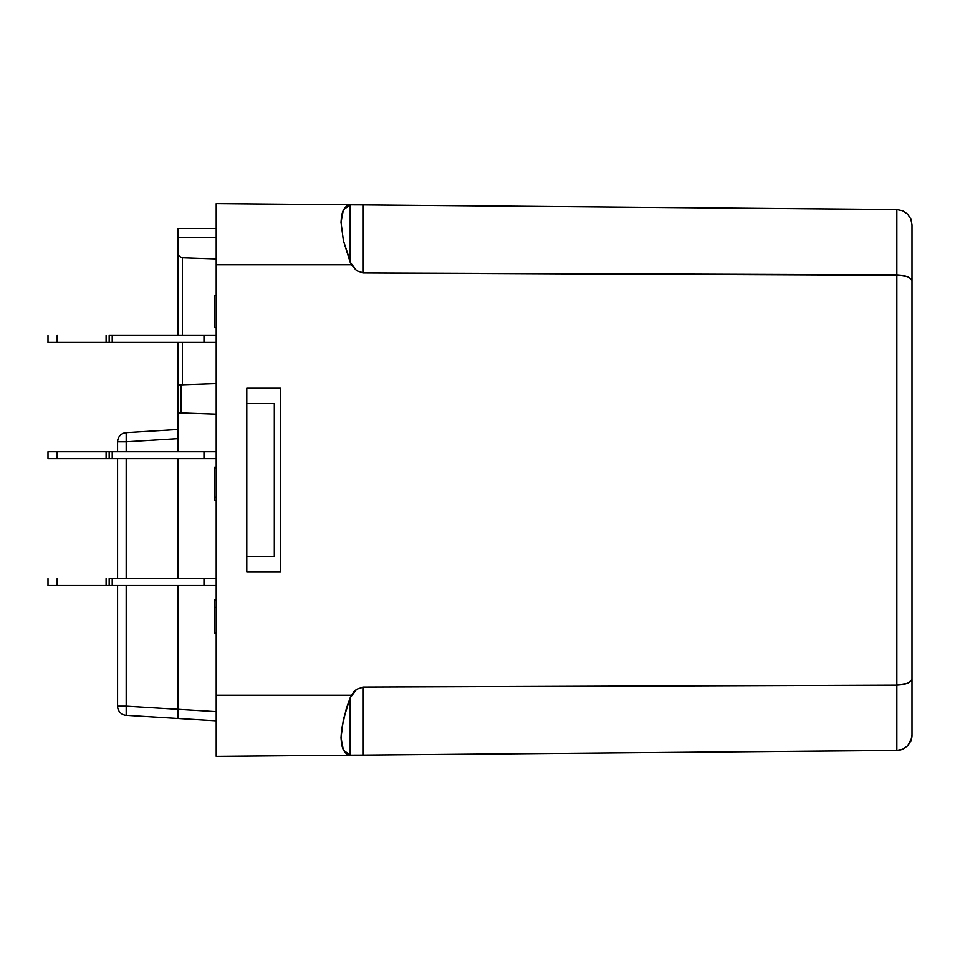 <?xml version="1.0" encoding="UTF-8"?>
<svg xmlns="http://www.w3.org/2000/svg" width="960" height="960" viewBox="0 0 960 960"><rect width="100%" height="100%" fill="white"/><g stroke="black" fill="none" stroke-linecap="round" stroke-linejoin="round"><path stroke-width="1.44" d="M108.936 451.704L48 451.704L48 458.592L108.276 458.592M109.164 458.592L216.216 458.592L203.976 458.592L203.976 451.704L109.164 451.704L109.164 458.592L106.104 458.592L106.104 451.704L109.164 451.704L109.164 458.592L112.224 458.592L112.224 451.704L216.216 451.704L203.976 451.704L203.976 458.592L112.224 458.592L112.224 451.704L109.164 451.704M177.984 438.612L177.984 342.372L177.984 384.924L180.984 384.816L180.936 412.932L177.984 412.836L177.984 451.704L177.984 438.612L126.192 441.78L126.192 451.704L126.192 441.78L177.984 438.612L177.984 429.456L126.192 432.624L177.984 429.456L177.984 438.612M177.984 335.496L177.984 228.444L216.216 228.444L177.984 228.444L177.984 253.188L179.208 256.308L182.412 257.772L182.412 335.496L182.412 257.772L216.216 258.948L182.412 257.772L179.208 256.308L177.984 253.188L177.984 335.496M109.164 585.516L112.224 585.516L112.224 578.628L216.216 578.628L203.976 578.628L203.976 585.516L216.216 585.516L112.224 585.516L112.224 578.628L109.164 578.628L109.164 585.516L203.976 585.516L203.976 578.628L109.164 578.628L109.164 585.516L48 585.516L108.276 585.516M109.164 342.372L112.224 342.372L112.224 335.496L216.216 335.496L203.976 335.496L203.976 342.372L216.216 342.372L112.224 342.372L112.224 335.496L109.164 335.496L109.164 342.372L203.976 342.372L203.976 335.496L109.164 335.496L109.164 342.372L48 342.372L108.276 342.372M216.216 720.816L126.192 715.308L216.216 720.816L216.216 711.648L177.984 709.308L216.216 711.648L216.216 720.816M177.984 458.592L177.984 578.628L177.984 458.592M177.984 585.516L177.984 709.308L177.984 585.516M216.216 414.168L180.936 412.932L216.216 414.168M216.216 383.58L180.936 384.816L216.216 383.58M182.412 342.372L182.412 384.768L182.412 342.372M216.216 237.54L177.984 237.54L216.216 237.54M126.192 458.592L126.192 578.628L126.192 458.592M126.192 585.516L126.192 706.152L177.984 709.308L177.864 718.476L177.984 709.32L126.192 706.152L126.192 715.308L126.192 706.152L117.576 706.152L117.576 585.516L117.576 706.152A9.18 9.18 0 0 0 126.192 715.308A9.18 9.18 0 0 1 117.576 706.152L126.192 706.152L126.192 585.516M117.576 578.628L117.576 458.592L117.576 578.628M117.576 451.704L117.576 441.78L117.576 451.704M178.248 254.736L177.984 253.188M177.984 384.924L177.984 412.836L180.936 412.932L180.984 384.816L177.984 384.924L182.412 384.768M177.72 715.788L177.984 709.32L177.864 718.476M126.192 432.624L126.192 441.78L117.576 441.78L126.192 441.78L126.192 432.624C120.924 433.416 118.044 436.476 117.576 441.78A9.18 9.18 0 0 1 126.192 432.624M177.984 429.456L177.984 432.144L177.984 429.456M216.216 711.648L216.216 718.128L216.216 711.648M907.572 276.744L910.848 278.796L907.572 276.744L902.652 275.364L896.844 274.872L907.572 276.744L902.652 275.364L907.572 276.744L910.848 278.796L912 281.208L912 224.832L910.848 219.012L912 224.832L912 678.792L910.848 681.204L907.572 683.256L896.844 685.128L896.844 750.468L902.652 749.256L907.572 745.944L910.848 740.988L912 735.168L912 678.792L910.848 681.204L912 678.792L912 281.208M907.572 214.056L910.848 219.012L907.572 214.056L902.652 210.744L907.572 214.056L910.848 219.012L907.572 214.056L902.652 210.744L896.844 209.532L896.844 274.872L896.844 209.532L902.652 210.744L896.844 209.532L351.372 204.78L363.276 204.876L363.276 272.94L356.664 270.78L350.172 262.188L350.172 204.816L346.26 206.292L343.38 209.784L341.604 215.184L341.004 222.288L343.38 240.588L350.172 262.188L350.172 204.816L363.276 204.876L363.276 272.94L896.844 274.872L896.844 685.128L907.572 683.256L910.848 681.204L907.572 683.256L902.652 684.636L907.572 683.256L911.712 680.028M246.792 403.536L274.32 403.536L274.32 556.464L246.792 556.464L274.32 556.464L274.32 403.536L246.792 403.536M912 735.168L911.712 738.144A15.288 15.288 0 0 0 912 735.168L912 678.792M911.712 738.144L907.572 745.944L902.652 749.256L896.844 750.468L896.844 685.128L902.652 684.636M910.848 219.012L911.712 221.856M902.652 275.364L363.276 272.94L356.664 270.78L351.372 264.768L343.38 240.588L341.004 222.288L343.38 209.784L350.172 204.816L351.372 204.78L216.216 203.592L351.372 204.78M911.712 279.972L910.848 278.796M246.792 571.752L246.792 388.248L280.44 388.248L280.44 571.752L246.792 571.752L246.792 388.248L280.44 388.248L280.44 571.752L246.792 571.752M351.372 755.22L216.216 756.408L216.216 695.232L351.372 695.232L216.216 695.232L216.216 264.768L351.372 264.768L216.216 264.768L216.216 203.592L216.216 756.408L351.372 755.22L350.172 755.184L343.38 750.216L341.004 737.712L343.38 719.412L350.172 697.812L346.26 708.84L341.604 729.144L341.004 737.712L341.604 744.816L343.38 750.216L346.26 753.708L350.172 755.184L350.172 697.812L356.664 689.22L363.276 687.06L363.276 755.124L350.172 755.184L350.172 697.812L353.772 691.8L356.664 689.22L363.276 687.06L363.276 755.124L896.844 750.468A15.288 15.288 0 0 0 902.652 749.256L907.572 745.944L902.652 749.256L896.844 750.468L363.276 755.124M896.844 685.128L363.276 687.06L896.844 685.128L896.844 274.872M910.848 740.988L907.572 745.944L910.848 740.988M363.276 204.876L896.844 209.532M216.216 497.028L214.68 497.028L214.68 500.34L216.216 500.34L214.68 500.34L214.68 497.028L216.216 497.028M216.216 468.528L214.68 468.528L214.68 497.028L214.68 468.528L216.216 468.528M216.216 467.148L214.68 467.148L214.68 468.528L214.68 467.148L216.216 467.148M214.68 599.892L214.68 633.084L216.216 633.084L214.68 633.084L214.68 607.356L216.216 607.356L214.68 607.356L214.68 599.892L216.216 599.892L214.68 599.892M214.68 327.636L214.68 295.272L214.68 327.636L216.216 327.636L214.68 327.636M216.216 295.272L214.68 295.272L216.216 295.272M106.104 585.516L106.104 578.628L106.104 585.516M57.18 585.516L57.18 578.628L57.18 585.516M48 585.516L48 578.628L48 585.516M106.104 342.372L106.104 335.496L106.104 342.372M57.18 342.372L57.18 335.496L57.18 342.372M48 342.372L48 335.496L48 342.372M57.18 451.704L106.104 451.704L106.104 458.592L57.18 458.592L57.18 451.704L57.18 458.592L48 458.592L48 451.704L57.18 451.704"/></g></svg>
